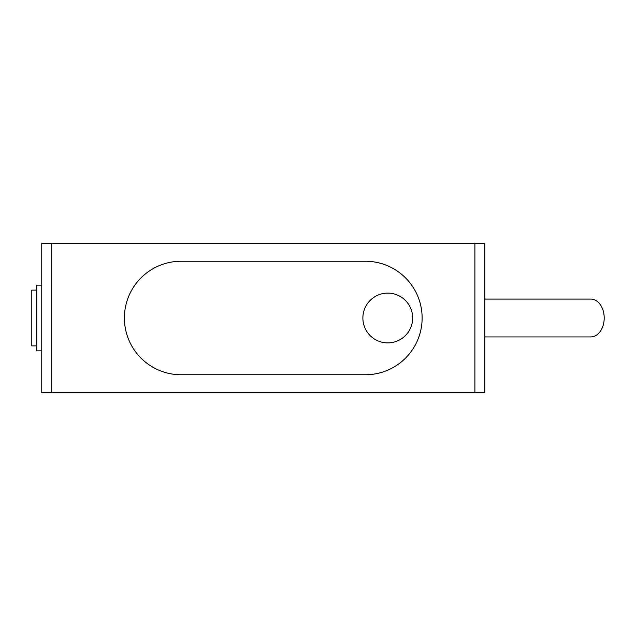 <?xml version="1.0" encoding="UTF-8"?>
<svg xmlns="http://www.w3.org/2000/svg" width="636" height="636" viewBox="0 0 636 636"><rect width="100%" height="100%" fill="white"/><g stroke="black" fill="none" stroke-linecap="round" stroke-linejoin="round"><path stroke-width="0.95" d="M474.901 243.318L484.855 243.318L484.855 392.682L41.753 392.682L41.753 243.318L474.901 243.318L474.901 392.682M484.855 299.079L590.82 299.079A18.921 13.38 90 0 1 604.2 318A18.921 13.38 90 0 1 590.82 336.921L484.855 336.921M41.753 285.143L36.777 285.143L36.777 350.857L41.753 350.857M36.777 345.881L31.8 345.881L31.8 290.119L36.777 290.119M181.157 261.245A56.755 56.755 0 0 0 124.402 318A56.755 56.755 0 0 0 181.157 374.755L365.366 374.755A56.755 56.755 0 0 0 422.129 318A56.755 56.755 0 0 0 365.366 261.245L181.157 261.245M387.777 293.109A24.891 24.891 0 0 0 362.878 318A24.891 24.891 0 0 0 387.777 342.891A24.891 24.891 0 0 0 412.669 318A24.891 24.891 0 0 0 387.777 293.109M51.715 392.682L51.715 243.318"/></g></svg>
